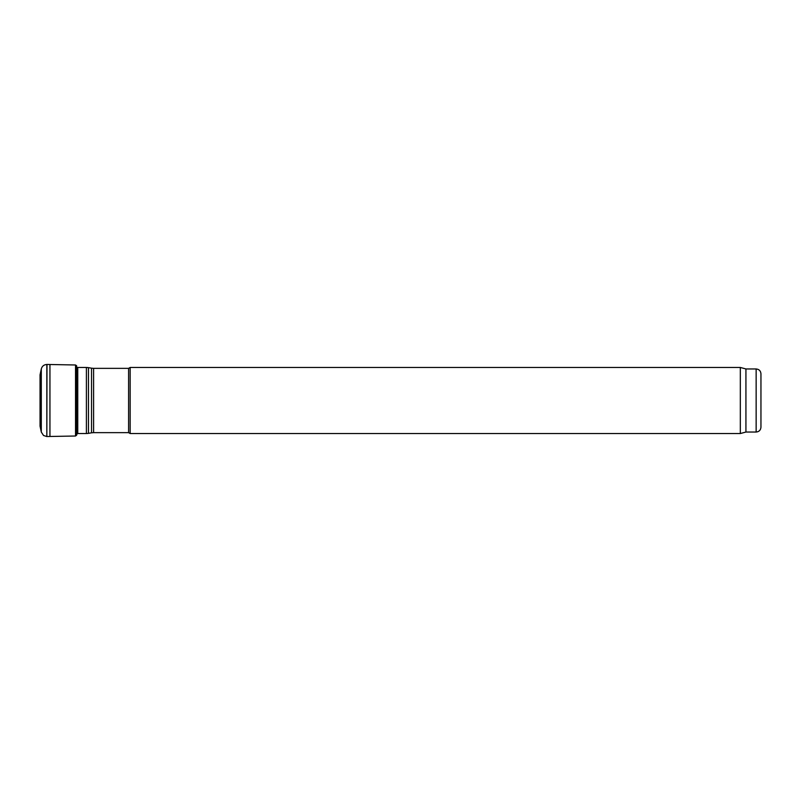 <?xml version="1.0" encoding="UTF-8"?>
<svg xmlns="http://www.w3.org/2000/svg" width="801" height="801" viewBox="0 0 801 801"><rect width="100%" height="100%" fill="white"/><g stroke="black" fill="none" stroke-linecap="round" stroke-linejoin="round"><path stroke-width="1.2" d="M41.302 368.921L41.302 432.079L40.05 426.182L40.05 374.818L41.302 368.921C42.093 366.157 43.935 364.665 46.838 364.455L75.534 364.986L76.666 365.847L76.666 435.153L77.126 433.521L77.757 433.541L77.757 367.459L76.666 367.499M93.607 432.64L128.601 432.64L128.601 368.36L93.607 368.36L93.607 432.64L91.524 432.82L91.524 368.18L88.48 367.639L88.48 433.361L86.398 433.541L86.398 367.459L77.757 367.459M128.601 432.64L130.162 433.541L130.162 367.459L128.601 368.36M745.931 432.039L745.931 368.961L756.144 368.961L756.144 432.039L745.931 432.039L740.324 433.541L740.324 367.459L130.162 367.459M756.144 432.039C759.068 431.759 760.67 430.157 760.95 427.233L760.95 373.767C760.67 370.843 759.068 369.241 756.144 368.961M46.838 364.455L46.838 436.545L43.534 435.484L41.302 432.079M49.942 364.876L49.942 436.114M46.989 364.475L46.838 436.545M75.534 364.986L75.534 436.014L46.989 436.525M86.398 433.541L77.757 433.541M86.398 367.459L88.48 367.639M91.524 432.82L88.48 433.361M91.524 368.18L93.607 368.36M740.324 433.541L130.162 433.541M745.931 368.961L740.324 367.459M76.666 435.153L75.534 436.014"/></g></svg>
